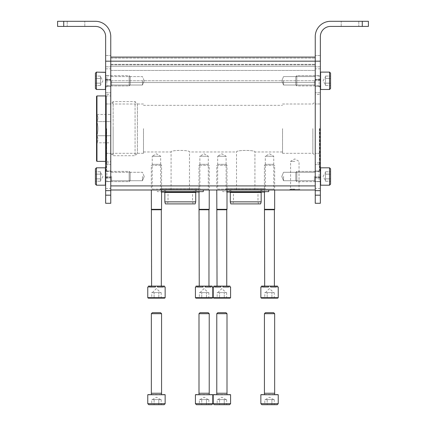 <?xml version="1.0" encoding="UTF-8"?>
<svg xmlns="http://www.w3.org/2000/svg" width="426" height="426" viewBox="0 0 426 426"><rect width="100%" height="100%" fill="white"/><g stroke="black" fill="none" stroke-linecap="round" stroke-linejoin="round"><path stroke-width="0.32" stroke-dasharray="2.13 1.6" d="M282.523 128.652L282.523 153.307L282.523 128.652M143.477 128.652L143.477 153.307L143.477 128.652M189.485 189.996L171.082 189.996L189.485 189.996L189.485 151.965C190.055 149.925 170.522 149.92 171.082 151.965C170.506 149.925 190.06 149.925 189.485 151.965L236.515 151.965C235.94 149.925 255.493 149.925 254.918 151.965C255.488 149.925 235.956 149.92 236.515 151.965L236.515 189.996L254.918 189.996L236.515 189.996M315.24 185.906L315.24 57.084L315.24 189.996L315.24 185.906L110.76 185.906L110.76 57.084L315.24 57.084L110.76 57.084L110.76 66.286L315.24 66.286L110.76 66.286L315.24 66.286L110.76 66.286L110.76 57.084L315.24 57.084M110.76 70.45L110.76 82.543L315.24 82.543L315.24 80.743L315.24 82.543L110.76 82.543L110.76 70.45L315.24 70.45L315.24 64.342L315.24 80.743L315.24 70.45L110.76 70.45M110.76 57.084L110.76 189.996L315.24 189.996M294.792 189.996L289.68 189.996L294.792 189.996M160.57 164.335L161.571 165.336L161.571 189.996L160.687 189.112L160.687 156.257L156.459 153.818L152.236 156.257L160.687 156.257L152.236 156.257L152.236 189.112L160.687 189.112L152.236 189.112L151.347 189.996L161.571 189.996L151.347 189.996L151.347 165.336L161.571 165.336L151.347 165.336L152.354 164.335L160.57 164.335L152.354 164.335M226.004 164.335L227.005 165.336L227.005 189.996L226.121 189.112L226.121 156.257L221.893 153.818L217.67 156.257L226.121 156.257L217.67 156.257L217.67 189.112L226.121 189.112L217.67 189.112L216.781 189.996L227.005 189.996L216.781 189.996L216.781 165.336L227.005 165.336L216.781 165.336L217.787 164.335L226.004 164.335L217.787 164.335M198.995 189.996L209.219 189.996L198.995 189.996L199.879 189.112L208.33 189.112L199.879 189.112L199.879 156.257L208.33 156.257L199.879 156.257L204.107 153.818L208.33 156.257L208.33 189.112L209.219 189.996L209.219 165.336L198.995 165.336L209.219 165.336L208.213 164.335L199.996 164.335L208.213 164.335M264.429 189.996L274.653 189.996L264.429 189.996L265.313 189.112L273.764 189.112L265.313 189.112L265.313 156.257L273.764 156.257L265.313 156.257L269.541 153.818L273.764 156.257L273.764 189.112L274.653 189.996L274.653 165.336L264.429 165.336L274.653 165.336L273.646 164.335L265.43 164.335L273.646 164.335M110.76 189.996L110.76 185.906M110.76 80.807L110.76 85.919L110.76 80.807M110.76 176.497L110.76 181.609L110.76 176.497M110.76 128.652L110.76 162.902L110.76 128.652M315.24 80.807L315.24 85.919L315.24 80.807M315.24 176.497L315.24 181.609L315.24 176.497M315.24 128.652L315.24 162.902L315.24 128.652M312.865 128.652L312.865 153.307L312.865 128.652M113.135 128.652L113.135 153.307L113.135 128.652M171.082 189.996L171.082 151.965L143.477 151.965M294.792 189.112L290.564 189.112L294.792 189.112M294.792 161.369L290.564 161.369L294.792 161.369M292.545 189.586L292.545 189.996L297.039 189.996L292.545 189.996L292.545 189.586L297.039 189.586L297.039 189.996L297.039 189.586L292.545 189.586M291.522 189.586L291.522 189.996L298.062 189.996L291.522 189.996L291.522 189.586L298.062 189.586L298.062 189.996L298.062 189.586L291.522 189.586M294.59 189.996L298.882 189.996L290.702 189.996L298.882 189.586L298.882 189.996L298.882 189.586L290.702 189.586L290.702 189.996L290.702 189.586L294.59 189.586L294.59 189.996M294.792 189.586L289.68 189.586L294.792 189.586M314.356 176.497L314.356 180.725L314.356 176.497M283.546 176.497L283.546 180.725L283.546 176.497M314.356 80.807L314.356 85.035L314.356 80.807M283.546 80.807L283.546 85.035L283.546 80.807M142.454 176.497L142.454 180.725L142.454 176.497M111.644 176.497L111.644 180.725L111.644 176.497M142.454 80.807L142.454 85.035L142.454 80.807M111.644 80.807L111.644 85.035L111.644 80.807M232.9 203.9L258.534 203.9L232.9 203.9L233.448 201.855L257.986 201.855L233.448 201.855L233.448 191.631L257.986 191.631L233.448 191.631L228.235 189.996L263.199 189.996L228.235 189.996M227.212 189.996L264.221 189.996L227.212 189.996L227.212 189.176L264.221 189.176L227.212 189.176L226.515 188.883L225.402 189.996L266.032 189.996L225.402 189.996M222.713 189.996L268.721 189.996L222.713 189.996L222.713 191.631L227.005 191.631M268.721 191.631L222.713 191.631M226.158 191.631L227.447 191.631M229.46 191.631L261.974 191.631L229.46 191.631L229.87 192.041M261.154 192.451L230.28 192.451M261.154 201.855L230.28 201.855M260.605 203.9L230.828 203.9M167.466 203.9L193.1 203.9L167.466 203.9L168.014 201.855L192.552 201.855L168.014 201.855L168.014 191.631L192.552 191.631L168.014 191.631L162.801 189.996L197.765 189.996L162.801 189.996M161.779 189.996L198.788 189.996L161.779 189.996L161.779 189.176L198.788 189.176L161.779 189.176L161.081 188.883L159.968 189.996L200.598 189.996L159.968 189.996M157.279 189.996L203.287 189.996L157.279 189.996L157.279 191.631L161.571 191.631M203.287 191.631L157.279 191.631M160.724 191.631L162.013 191.631M164.026 191.631L196.54 191.631L164.026 191.631L164.436 192.041L196.13 192.041L196.54 191.631M195.72 192.451L164.846 192.451M195.72 201.855L164.846 201.855M195.172 203.9L165.394 203.9M270.654 286.102L270.654 287.023L276.442 287.023L270.478 287.023L276.442 287.023L276.442 286.102L268.423 286.102L268.423 287.023L262.634 287.023L268.604 287.023L262.634 287.023L262.634 286.102L261.516 286.102L261.516 287.023L264.258 287.023L260.85 287.023M276.442 286.102L277.56 286.102L277.56 287.023L274.823 287.023L278.231 287.023M264.429 298.168L274.653 298.168L264.429 298.168L264.818 297.774L274.259 297.774L264.818 297.774L264.818 292.625L274.259 292.625L264.818 292.625M277.72 298.168L261.362 298.168M265.994 292.625L269.541 292.625L265.994 292.625M267.177 297.774L267.177 292.625L267.177 297.774M271.9 297.774L271.9 292.625L271.9 297.774M274.653 298.168L274.259 297.774L274.259 292.625M265.451 292.625L269.541 288.535L273.63 292.625M268.423 286.102L262.634 286.102M261.516 286.102L264.258 286.102L261.516 286.102M277.56 286.102L274.823 286.102L277.56 286.102M269.541 286.102L264.684 286.102L269.541 286.102M265.43 164.335L264.429 165.336L264.429 192.041M274.653 209.32L264.429 209.32M274.397 209.762L264.684 209.762M205.22 286.102L205.22 287.023L211.008 287.023L205.044 287.023L211.008 287.023L211.008 286.102L202.989 286.102L202.989 287.023L197.201 287.023L203.17 287.023L197.201 287.023L197.201 286.102L196.082 286.102L196.082 287.023L198.825 287.023L195.417 287.023M211.008 286.102L212.127 286.102L212.127 287.023L209.39 287.023L212.798 287.023M198.995 298.168L209.219 298.168L198.995 298.168L199.384 297.774L208.825 297.774L199.384 297.774L199.384 292.625L208.825 292.625L199.384 292.625M212.286 298.168L195.928 298.168M200.561 292.625L204.107 292.625L200.561 292.625M201.743 297.774L201.743 292.625L201.743 297.774M206.466 297.774L206.466 292.625L206.466 297.774M209.219 298.168L208.825 297.774L208.825 292.625M200.018 292.625L204.107 288.535L208.197 292.625M202.989 286.102L197.201 286.102M196.082 286.102L198.825 286.102L196.082 286.102M212.127 286.102L209.39 286.102L212.127 286.102M204.107 286.102L199.251 286.102L204.107 286.102M199.996 164.335L198.995 165.336L198.995 192.041M209.219 209.32L198.995 209.32M208.964 209.762L199.251 209.762M223.011 286.102L223.011 287.023L228.799 287.023L222.83 287.023L228.799 287.023L228.799 286.102L220.78 286.102L220.78 287.023L214.992 287.023L220.956 287.023L214.992 287.023L214.992 286.102L213.873 286.102L213.873 287.023L216.61 287.023L213.202 287.023M228.799 286.102L229.918 286.102L229.918 287.023L227.175 287.023L230.583 287.023M216.781 298.168L227.005 298.168L216.781 298.168L217.175 297.774L226.616 297.774L217.175 297.774L217.175 292.625L226.616 292.625L217.175 292.625M226.616 292.625L226.616 297.774L227.005 298.168L213.714 298.168M218.352 292.625L221.893 292.625L218.352 292.625M219.534 297.774L219.534 292.625L219.534 297.774M224.257 297.774L224.257 292.625L224.257 297.774M217.803 292.625L221.893 288.535L225.982 292.625M220.78 286.102L214.992 286.102M213.873 286.102L216.61 286.102L213.873 286.102M229.918 286.102L227.175 286.102L229.918 286.102M221.893 286.102L217.036 286.102L221.893 286.102M227.005 209.32L216.781 209.32M226.749 209.762L217.036 209.762M157.577 286.102L157.577 287.023L163.366 287.023L157.396 287.023L163.366 287.023L163.366 286.102L155.346 286.102L155.346 287.023L149.558 287.023L155.522 287.023L149.558 287.023L149.558 286.102L148.44 286.102L148.44 287.023L151.177 287.023L147.769 287.023M163.366 286.102L164.484 286.102L164.484 287.023L161.742 287.023L165.15 287.023M151.347 298.168L161.571 298.168L151.347 298.168L151.741 297.774L161.182 297.774L151.741 297.774L151.741 292.625L161.182 292.625L151.741 292.625M161.182 292.625L161.182 297.774L161.571 298.168L148.28 298.168M152.918 292.625L156.459 292.625L152.918 292.625M154.1 297.774L154.1 292.625L154.1 297.774M158.823 297.774L158.823 292.625L158.823 297.774M152.37 292.625L156.459 288.535L160.549 292.625M155.346 286.102L149.558 286.102M148.44 286.102L151.177 286.102L148.44 286.102M164.484 286.102L161.742 286.102L164.484 286.102M156.459 286.102L151.603 286.102L156.459 286.102M161.571 209.32L151.347 209.32M161.316 209.762L151.603 209.762M96.548 113.928L96.548 143.376L96.548 113.928L96.867 114.487C98.305 116.841 98.305 119.2 96.867 121.57C98.305 119.216 98.305 116.852 96.867 114.487L110.76 114.487L110.76 135.734L96.867 135.734C98.305 131 98.305 126.277 96.867 121.57C98.305 126.304 98.305 131.027 96.867 135.734C98.305 138.088 98.305 140.452 96.867 142.816C98.305 140.463 98.305 138.104 96.867 135.734L110.76 135.734L110.76 142.816L96.867 142.816L96.548 143.376M96.548 160.959L96.548 96.345M106.021 95.935L106.021 161.369L106.021 95.935L105.648 95.935M106.021 99.205L106.021 158.099L106.021 99.205L106.33 99.205L106.33 158.099L106.33 99.205M106.33 95.935L106.33 161.369L106.33 95.935L110.76 95.935L110.76 161.369L110.76 95.935M110.76 103.997L110.76 153.307L110.76 103.997L113.135 101.617L113.135 155.687L113.135 101.617L135.069 101.617L135.069 155.687L135.069 101.617L137.444 103.997L137.444 153.307L137.444 103.997M110.76 142.816L110.76 121.57L96.867 121.57L110.76 121.57L110.76 114.487M271.9 404.7L267.177 404.7L271.9 404.7L267.177 404.7L271.9 404.7L271.9 399.588L273.082 399.588L264.818 399.588L273.082 399.588L271.9 399.588L271.9 404.7M264.818 404.7L267.177 404.7L264.818 404.7L267.177 404.7L264.818 404.7L264.818 399.588M277.209 404.7L261.873 404.7M278.231 403.678L260.85 403.678M278.231 394.732L260.85 394.732M277.976 394.476L261.106 394.476M264.322 394.476L274.754 394.476L264.322 394.476M274.653 393.251L264.429 393.251M274.653 313.685L264.429 313.685M273.646 312.684L265.43 312.684M273.082 399.588L274.259 399.588L273.082 399.588M267.177 399.588L267.177 404.7L267.177 399.588M274.259 399.588L274.259 404.7M265.451 399.588L269.541 397.229L273.63 399.588M206.466 404.7L201.743 404.7L206.466 404.7L201.743 404.7L206.466 404.7L206.466 399.588L207.648 399.588L199.384 399.588L207.648 399.588L206.466 399.588L206.466 404.7M199.384 404.7L201.743 404.7L199.384 404.7L201.743 404.7L199.384 404.7L199.384 399.588M211.775 404.7L196.439 404.7M212.798 403.678L195.417 403.678M212.798 394.732L195.417 394.732M212.542 394.476L195.672 394.476M198.889 394.476L209.32 394.476L198.889 394.476M209.219 393.251L198.995 393.251M209.219 313.685L198.995 313.685M208.213 312.684L199.996 312.684M207.648 399.588L208.825 399.588L207.648 399.588M201.743 399.588L201.743 404.7L201.743 399.588M208.825 399.588L208.825 404.7M200.018 399.588L204.107 397.229L208.197 399.588M224.257 404.7L219.534 404.7L224.257 404.7L219.534 404.7L224.257 404.7L224.257 399.588L225.439 399.588L217.175 399.588L225.439 399.588L224.257 399.588L224.257 404.7M217.175 404.7L219.534 404.7L217.175 404.7L219.534 404.7L217.175 404.7L217.175 399.588M229.561 404.7L214.225 404.7M230.583 403.678L213.202 403.678M230.583 394.732L213.202 394.732M230.328 394.476L213.458 394.476M216.68 394.476L227.111 394.476L216.68 394.476M227.005 393.251L216.781 393.251M227.005 313.685L216.781 313.685M226.004 312.684L217.787 312.684M225.439 399.588L226.616 399.588L225.439 399.588M219.534 399.588L219.534 404.7L219.534 399.588M226.616 399.588L226.616 404.7M217.803 399.588L221.893 397.229L225.982 399.588M158.823 404.7L154.1 404.7L158.823 404.7L154.1 404.7L158.823 404.7L158.823 399.588L160.006 399.588L151.741 399.588L160.006 399.588L158.823 399.588L158.823 404.7M151.741 404.7L154.1 404.7L151.741 404.7L154.1 404.7L151.741 404.7L151.741 399.588M164.127 404.7L148.791 404.7M165.15 403.678L147.769 403.678M165.15 394.732L147.769 394.732M164.894 394.476L148.024 394.476M151.246 394.476L161.678 394.476L151.246 394.476M161.571 393.251L151.347 393.251M161.571 313.685L151.347 313.685M160.57 312.684L152.354 312.684M160.006 399.588L161.182 399.588L160.006 399.588M154.1 399.588L154.1 404.7L154.1 399.588M161.182 399.588L161.182 404.7M152.37 399.588L156.459 397.229L160.549 399.588M319.33 128.652L319.33 170.16L319.33 128.652M330.576 21.3L368.405 21.3L368.405 26.412L330.576 26.412A10.224 10.224 0 0 0 320.352 36.636L320.352 61.174L315.24 61.174L315.24 36.636A15.336 15.336 0 0 1 330.576 21.3M315.24 98.353L315.24 103.976L315.24 98.353M315.24 158.951L315.24 164.574L315.24 158.951M110.76 203.287L110.76 36.636A15.336 15.336 0 0 0 95.424 21.3L57.595 21.3L57.595 26.412L95.424 26.412A10.224 10.224 0 0 1 105.648 36.636L105.648 61.174L315.24 61.174L315.24 66.797L315.24 55.55L315.24 203.287M315.24 181.46L315.24 170.874L315.24 188.462L315.24 181.46L320.352 181.46L320.352 188.462L320.352 170.874L320.352 181.46L315.24 181.46M315.24 171.529L315.24 177.802L315.24 171.529L320.352 171.529L320.352 170.874L320.352 176.614L320.352 171.529L315.24 171.529M315.24 177.802L315.24 177.418L315.24 177.903L320.352 177.903L320.352 176.614L320.352 177.802L315.24 177.802M315.24 85.775L315.24 79.502L315.24 86.43L315.24 85.775L320.352 85.775L320.352 80.69L320.352 86.43L320.352 68.842L320.352 86.43L320.352 85.775L315.24 85.775M315.24 79.502L315.24 79.886L315.24 79.401L320.352 79.401L320.352 80.69L320.352 79.502L315.24 79.502M315.24 75.844L315.24 86.43L315.24 68.842L315.24 75.844L320.352 75.844L315.24 75.844M320.352 128.652L320.352 170.98L320.352 128.652M320.352 98.353L320.352 103.976L320.352 98.353M320.352 158.951L320.352 164.574L320.352 158.951M320.352 61.174L320.352 203.287M320.352 177.828L320.352 177.418L320.352 177.828L315.24 177.828L320.352 177.828M320.352 79.476L320.352 79.886L320.352 79.476L315.24 79.476L320.352 79.476M358.793 21.3L341.21 21.3L358.793 21.3L341.21 21.3L358.793 21.3L358.793 26.412L341.21 26.412L358.793 26.412L341.21 26.412L358.793 26.412L358.793 21.3M320.352 176.614L315.24 176.614L320.352 176.614M320.352 80.69L315.24 80.69L320.352 80.69M341.21 26.412L341.21 21.3L341.21 26.412M106.67 128.652L106.67 170.16L106.67 128.652M110.76 98.353L110.76 103.976L110.76 98.353M110.76 158.951L110.76 164.574L110.76 158.951M110.76 61.174L110.76 66.797L110.76 61.174M110.76 181.46L110.76 170.874L110.76 188.462L110.76 181.46L105.648 181.46L105.648 188.462L105.648 170.874L105.648 181.46L110.76 181.46M110.76 171.529L110.76 177.802L110.76 171.529L105.648 171.529L105.648 170.874L105.648 176.614L105.648 171.529L110.76 171.529M110.76 177.802L110.76 177.418L110.76 177.903L105.648 177.903L105.648 176.614L105.648 177.802L110.76 177.802M110.76 85.775L110.76 79.502L110.76 86.43L110.76 85.775L105.648 85.775L105.648 80.69L105.648 86.43L105.648 68.842L105.648 86.43L105.648 85.775L110.76 85.775M110.76 79.502L110.76 79.886L110.76 79.401L105.648 79.401L105.648 80.69L105.648 79.502L110.76 79.502M110.76 75.844L110.76 86.43L110.76 68.842L110.76 75.844L105.648 75.844L110.76 75.844M105.648 128.652L105.648 170.98L105.648 128.652M105.648 98.353L105.648 103.976L105.648 98.353M105.648 158.951L105.648 164.574L105.648 158.951M105.648 203.287L105.648 61.174M105.648 177.828L105.648 177.418L105.648 177.828L110.76 177.828L105.648 177.828M105.648 79.476L105.648 79.886L105.648 79.476L110.76 79.476L105.648 79.476M67.207 21.3L84.79 21.3L67.207 21.3L84.79 21.3L67.207 21.3L67.207 26.412L84.79 26.412L67.207 26.412L84.79 26.412L67.207 26.412L67.207 21.3M105.648 176.614L110.76 176.614L105.648 176.614M105.648 80.69L110.76 80.69L105.648 80.69M84.79 26.412L84.79 21.3L84.79 26.412M330.576 174.133L330.576 181.22L330.576 174.133L330.576 178.856L330.576 174.133L325.464 174.133L325.464 172.956L325.464 181.22L325.464 172.956L325.464 174.133L330.576 174.133L325.464 174.133L325.464 171.774L325.464 180.038L325.464 178.856L330.576 178.856L330.576 181.22L330.576 178.856L330.576 181.22L330.576 178.856L325.464 178.856L325.464 176.497L325.464 181.22L330.576 181.22L325.464 181.22L325.464 172.956L325.464 174.133L330.576 174.133M329.554 167.807L330.576 168.829L330.576 184.165L330.576 168.829L330.576 184.165L329.554 185.188L329.554 167.807L329.554 185.188L320.608 185.188L320.608 167.807L320.608 185.188L320.608 167.807L329.554 167.807L329.554 185.188M320.352 184.932L320.352 168.062L320.608 185.188M320.352 181.71L320.352 171.284L320.352 181.71L320.352 171.284L320.352 181.71L319.127 181.609L319.127 171.385L319.127 181.609L296.815 181.609L296.815 171.385L296.815 181.609L296.815 171.385L296.815 181.609L295.814 180.608L295.814 172.386L295.814 180.608L295.814 172.386L295.814 180.608L296.815 181.609L319.127 181.609L319.127 171.385L319.127 181.609L320.352 181.71M325.464 171.774L330.576 171.774L325.464 171.774L325.464 172.956L325.464 171.774M323.105 176.497L325.464 172.408L323.105 176.497L325.464 180.587L323.105 176.497M325.464 178.856L330.576 178.856L325.464 178.856M330.576 78.448L330.576 85.53L330.576 78.448L330.576 83.171L330.576 78.448L325.464 78.448L325.464 77.266L325.464 85.53L325.464 77.266L325.464 78.448L330.576 78.448L325.464 78.448L325.464 76.084L325.464 84.348L325.464 83.171L330.576 83.171L330.576 85.53L330.576 83.171L330.576 85.53L330.576 83.171L325.464 83.171L325.464 80.807L325.464 85.53L330.576 85.53L325.464 85.53L325.464 77.266L325.464 78.448L330.576 78.448M329.554 89.497L329.554 72.116L330.576 73.139L330.576 88.475L330.576 73.139L330.576 88.475L329.554 89.497L329.554 72.116L329.554 89.497L320.608 89.497L320.608 72.116L320.352 89.242M320.352 86.02L320.352 75.594L320.352 86.02L320.352 75.594L320.352 86.02L319.127 85.919L319.127 75.695L319.127 85.919L296.815 85.919L296.815 75.695L296.815 85.919L296.815 75.695L296.815 85.919L295.814 84.918L295.814 76.696L295.814 84.918L295.814 76.696L295.814 84.918L296.815 85.919L319.127 85.919L319.127 75.695L319.127 85.919L320.352 86.02M325.464 76.084L330.576 76.084L325.464 76.084L325.464 77.266L325.464 76.084M323.105 80.807L325.464 76.717L323.105 80.807L325.464 84.896L323.105 80.807M329.554 72.116L320.608 72.116L320.608 89.497M325.464 83.171L330.576 83.171L325.464 83.171M95.424 178.856L95.424 171.774L95.424 178.856L95.424 174.133L95.424 178.856L100.536 178.856L100.536 180.038L100.536 171.774L100.536 180.038L100.536 178.856L95.424 178.856L100.536 178.856L100.536 181.22L100.536 172.956L100.536 174.133L95.424 174.133L95.424 171.774L95.424 174.133L95.424 171.774L95.424 174.133L100.536 174.133L100.536 176.497L100.536 171.774L95.424 171.774L100.536 171.774L100.536 180.038L100.536 178.856L95.424 178.856M95.424 184.165L95.424 168.829M96.446 185.188L96.446 167.807L96.446 185.188L96.446 167.807L105.392 167.807L105.392 185.188L105.392 167.807L105.392 185.188L96.446 185.188M105.648 168.062L105.648 184.932L105.648 168.062M105.648 171.284L105.648 181.71L105.648 171.284L105.648 181.71L105.648 171.284L106.873 171.385L106.873 181.609L106.873 171.385L129.184 171.385L129.184 181.609L129.184 171.385L129.184 181.609L129.184 171.385L130.186 172.386L130.186 180.608L130.186 172.386L130.186 180.608L130.186 172.386L129.184 171.385L106.873 171.385L106.873 181.609L106.873 171.385L105.648 171.284M100.536 181.22L95.424 181.22L100.536 181.22L100.536 180.038L100.536 181.22M102.895 176.497L100.536 180.587L102.895 176.497L100.536 172.408L102.895 176.497M100.536 174.133L95.424 174.133L100.536 174.133M95.424 83.171L95.424 76.084L95.424 83.171L95.424 78.448L95.424 83.171L100.536 83.171L100.536 84.348L100.536 76.084L100.536 84.348L100.536 83.171L95.424 83.171L100.536 83.171L100.536 85.53L100.536 77.266L100.536 78.448L95.424 78.448L95.424 76.084L95.424 78.448L95.424 76.084L95.424 78.448L100.536 78.448L100.536 80.807L100.536 76.084L95.424 76.084L100.536 76.084L100.536 84.348L100.536 83.171L95.424 83.171M95.424 73.139L95.424 88.475M96.446 72.116L96.446 89.497L96.446 72.116L105.392 72.116L105.392 89.497L105.392 72.116L105.392 89.497L96.446 89.497L96.446 72.116M105.648 72.372L105.648 89.242L105.648 72.372M105.648 75.594L105.648 86.02L105.648 75.594L105.648 86.02L105.648 75.594L106.873 75.695L106.873 85.919L106.873 75.695L129.184 75.695L129.184 85.919L129.184 75.695L129.184 85.919L129.184 75.695L130.186 76.696L130.186 84.918L130.186 76.696L130.186 84.918L130.186 76.696L129.184 75.695L106.873 75.695L106.873 85.919L106.873 75.695L105.648 75.594M100.536 85.53L95.424 85.53L100.536 85.53L100.536 84.348L100.536 85.53M102.895 80.807L100.536 84.896L102.895 80.807L100.536 76.717L102.895 80.807M100.536 78.448L95.424 78.448L100.536 78.448M110.76 58.106L315.24 58.106L110.76 58.106M110.76 64.853L315.24 64.853L110.76 64.853M110.76 80.743L315.24 80.743L110.76 80.743M226.515 188.883L264.919 188.883L226.515 188.883M161.081 188.883L199.485 188.883L161.081 188.883M278.231 297.657L260.85 297.657M212.798 297.657L195.417 297.657M230.583 297.657L213.202 297.657M165.15 297.657L147.769 297.657M96.958 161.369L96.958 95.935M362.27 26.412L362.27 21.3M320.352 195.183L315.24 195.183M320.352 190.646L315.24 190.646M319.74 128.652L319.74 170.57L319.74 128.652M319.942 128.652L319.942 170.57L319.942 128.652M63.73 26.412L63.73 21.3M105.648 190.646L110.76 190.646M105.648 195.183L110.76 195.183M106.26 128.652L106.26 170.57L106.26 128.652M106.058 128.652L106.058 170.57L106.058 128.652M254.918 189.996L254.918 151.965L282.523 151.965M143.477 105.339L282.523 105.339M110.76 64.342L315.24 64.342L110.76 64.342M282.523 153.307L312.865 153.307L315.24 155.687M282.523 103.997L312.865 103.997L315.24 101.617M143.477 103.997L113.135 103.997L110.76 101.617M143.477 153.307L113.135 153.307L110.76 155.687M299.904 189.586L299.904 189.996L299.02 189.112L299.02 161.369L294.792 158.93L290.564 161.369L290.564 189.112L289.68 189.996L289.68 189.586M314.356 180.725L315.24 181.609L314.356 180.725L283.546 180.725L281.794 176.497L283.546 172.269L314.356 172.269L315.24 171.385L314.356 172.269L283.546 172.269L281.794 176.497L283.546 180.725L314.356 180.725M314.356 85.035L315.24 85.919L314.356 85.035L283.546 85.035L281.794 80.807L283.546 76.579L314.356 76.579L315.24 75.695L314.356 76.579L283.546 76.579L281.794 80.807L283.546 85.035L314.356 85.035M144.206 176.497L142.454 172.269L111.644 172.269L110.76 171.385L111.644 172.269L142.454 172.269L144.206 176.497L142.454 180.725L111.644 180.725L110.76 181.609L111.644 180.725L142.454 180.725L144.206 176.497M144.206 80.807L142.454 76.579L111.644 76.579L110.76 75.695L111.644 76.579L142.454 76.579L144.206 80.807L142.454 85.035L111.644 85.035L110.76 85.919L111.644 85.035L142.454 85.035L144.206 80.807M258.534 203.9L257.986 201.855L257.986 191.631L263.199 189.996M264.221 189.996L264.631 188.766L226.802 188.766L264.631 188.766L266.032 189.996M263.987 191.631L264.631 192.041L227.005 192.041M261.564 192.041L261.974 191.631M193.1 203.9L192.552 201.855L192.552 191.631L197.765 189.996M198.788 189.996L199.198 188.766L161.369 188.766L199.198 188.766L200.598 189.996M198.553 191.631L199.198 192.041M268.604 286.102L268.604 287.023L268.604 286.102M264.258 286.102L264.258 287.023M270.478 286.102L270.478 287.023L270.478 286.102M274.823 286.102L274.823 287.023M203.17 286.102L203.17 287.023L203.17 286.102M198.825 286.102L198.825 287.023M205.044 286.102L205.044 287.023L205.044 286.102M209.39 286.102L209.39 287.023M220.956 286.102L220.956 287.023L220.956 286.102M216.61 286.102L216.61 287.023M222.83 286.102L222.83 287.023L222.83 286.102M227.175 286.102L227.175 287.023M155.522 286.102L155.522 287.023L155.522 286.102M151.177 286.102L151.177 287.023M157.396 286.102L157.396 287.023L157.396 286.102M161.742 286.102L161.742 287.023M105.648 161.369L106.021 161.369M106.021 158.099L106.33 158.099M106.33 161.369L110.76 161.369M110.76 153.307L113.135 155.687L135.069 155.687L137.444 153.307M319.33 94.402L315.24 94.402M319.33 162.902L315.24 162.902M320.352 55.55L315.24 55.55L320.352 55.55M320.352 66.797L315.24 66.797L320.352 66.797M320.352 188.462L315.24 188.462M320.352 170.874L315.24 170.874L320.352 170.874M320.352 177.903L315.24 177.903L320.352 177.903M320.352 177.418L315.24 177.418M320.352 79.401L315.24 79.401L320.352 79.401M320.352 79.886L315.24 79.886M320.352 86.43L315.24 86.43L320.352 86.43M320.352 68.842L315.24 68.842M320.352 153.328L315.24 153.328L320.352 153.328M320.352 164.574L315.24 164.574L320.352 164.574M320.352 92.73L315.24 92.73L320.352 92.73M320.352 103.976L315.24 103.976L320.352 103.976M320.352 170.98L319.33 170.16M320.352 86.324L319.33 87.144M106.67 162.902L110.76 162.902M106.67 94.402L110.76 94.402M105.648 66.797L110.76 66.797L105.648 66.797M105.648 55.55L110.76 55.55L105.648 55.55M105.648 188.462L110.76 188.462M105.648 170.874L110.76 170.874L105.648 170.874M105.648 177.903L110.76 177.903L105.648 177.903M105.648 177.418L110.76 177.418M105.648 79.401L110.76 79.401L105.648 79.401M105.648 79.886L110.76 79.886M105.648 86.43L110.76 86.43L105.648 86.43M105.648 68.842L110.76 68.842M105.648 164.574L110.76 164.574L105.648 164.574M105.648 153.328L110.76 153.328L105.648 153.328M105.648 103.976L110.76 103.976L105.648 103.976M105.648 92.73L110.76 92.73L105.648 92.73M105.648 170.98L106.67 170.16M105.648 86.324L106.67 87.144M319.127 171.385L296.815 171.385L295.814 172.386L296.815 171.385L319.127 171.385M319.127 75.695L296.815 75.695L295.814 76.696L296.815 75.695L319.127 75.695M106.873 181.609L129.184 181.609L130.186 180.608L129.184 181.609L106.873 181.609M106.873 85.919L129.184 85.919L130.186 84.918L129.184 85.919L106.873 85.919"/><path stroke-width="0.64" d="M110.76 57.084L315.24 57.084M110.76 189.996L315.24 189.996M227.005 191.631L268.721 191.631L268.721 189.996M230.28 201.855L261.154 201.855L260.605 203.9L230.828 203.9L230.28 201.855L230.28 192.451L261.154 192.451L261.564 192.041M230.28 192.451L229.87 192.041M161.571 191.631L203.287 191.631L203.287 189.996M164.846 201.855L195.72 201.855L195.172 203.9L165.394 203.9L164.846 201.855L164.846 192.451L195.72 192.451L196.13 192.041L199.198 192.041L199.842 191.631M164.846 192.451L164.436 192.041L161.571 192.041M260.85 287.023L261.516 287.023L261.516 286.102L262.634 286.102L262.634 287.023L268.423 287.023L268.423 286.102L270.654 286.102L270.654 287.023L276.442 287.023L276.442 286.102L277.56 286.102L277.56 287.023L278.231 287.023L278.231 297.657L277.72 298.168L261.362 298.168L260.85 297.657L260.85 287.023M262.634 286.102L268.423 286.102M270.654 286.102L276.442 286.102M264.684 286.102L264.429 192.041M264.429 209.32L274.653 209.32L274.653 189.996M264.684 209.762L274.397 209.762L274.653 209.32M195.417 287.023L196.082 287.023L196.082 286.102L197.201 286.102L197.201 287.023L202.989 287.023L202.989 286.102L205.22 286.102L205.22 287.023L211.008 287.023L211.008 286.102L212.127 286.102L212.127 287.023L212.798 287.023L212.798 297.657L212.286 298.168L195.928 298.168L195.417 297.657L195.417 287.023M197.201 286.102L202.989 286.102M205.22 286.102L211.008 286.102M199.251 286.102L198.995 192.041M198.995 209.32L209.219 209.32L209.219 189.996M199.251 209.762L208.964 209.762L209.219 209.32M230.072 298.168L213.714 298.168L213.202 297.657L213.202 287.023L213.873 287.023L213.873 286.102L214.992 286.102L214.992 287.023L220.78 287.023L220.78 286.102L223.011 286.102L223.011 287.023L228.799 287.023L228.799 286.102L229.918 286.102L229.918 287.023L230.583 287.023L230.583 297.657L230.072 298.168L227.005 298.168M214.992 286.102L220.78 286.102M223.011 286.102L228.799 286.102M217.036 286.102L216.781 189.996M216.781 209.32L227.005 209.32L227.005 189.996M217.036 209.762L226.749 209.762L227.005 209.32M164.638 298.168L148.28 298.168L147.769 297.657L147.769 287.023L148.44 287.023L148.44 286.102L149.558 286.102L149.558 287.023L155.346 287.023L155.346 286.102L157.577 286.102L157.577 287.023L163.366 287.023L163.366 286.102L164.484 286.102L164.484 287.023L165.15 287.023L165.15 297.657L164.638 298.168L161.571 298.168M149.558 286.102L155.346 286.102M157.577 286.102L163.366 286.102M151.603 286.102L151.347 189.996M151.347 209.32L161.571 209.32L161.571 189.996M151.603 209.762L161.316 209.762L161.571 209.32M106.021 95.935L96.958 95.935L96.548 96.345L96.548 160.959L96.958 161.369L105.648 161.369M260.85 403.678L261.873 404.7L277.209 404.7L278.231 403.678L278.231 394.732L260.85 394.732L260.85 403.678L278.231 403.678M260.85 394.732L278.231 394.732M264.322 394.476L264.429 393.251L274.653 393.251L274.754 394.476M264.429 393.251L264.429 313.685L274.653 313.685L274.653 393.251M264.429 313.685L265.43 312.684L273.646 312.684L274.653 313.685M195.417 403.678L196.439 404.7L211.775 404.7L212.798 403.678L212.798 394.732L195.417 394.732L195.417 403.678L212.798 403.678M195.417 394.732L212.798 394.732M198.889 394.476L198.995 393.251L209.219 393.251L209.32 394.476M198.995 393.251L198.995 313.685L209.219 313.685L209.219 393.251M198.995 313.685L199.996 312.684L208.213 312.684L209.219 313.685M213.202 403.678L214.225 404.7L229.561 404.7L230.583 403.678L230.583 394.732L213.202 394.732L213.202 403.678L230.583 403.678M213.202 394.732L230.583 394.732M216.68 394.476L216.781 393.251L227.005 393.251L227.111 394.476M216.781 393.251L216.781 313.685L227.005 313.685L227.005 393.251M216.781 313.685L217.787 312.684L226.004 312.684L227.005 313.685M147.769 403.678L148.791 404.7L164.127 404.7L165.15 403.678L165.15 394.732L147.769 394.732L147.769 403.678L165.15 403.678M147.769 394.732L165.15 394.732M151.246 394.476L151.347 393.251L161.571 393.251L161.678 394.476M151.347 393.251L151.347 313.685L161.571 313.685L161.571 393.251M151.347 313.685L152.354 312.684L160.57 312.684L161.571 313.685M330.576 21.3L368.405 21.3L368.405 26.412L330.576 26.412A10.224 10.224 0 0 0 320.352 36.636L320.352 61.174L315.24 61.174L315.24 36.636A15.336 15.336 0 0 1 330.576 21.3M320.352 61.174L320.352 203.287L315.24 203.287L315.24 61.174L110.76 61.174L110.76 36.636A15.336 15.336 0 0 0 95.424 21.3L57.595 21.3L57.595 26.412L95.424 26.412A10.224 10.224 0 0 1 105.648 36.636L105.648 61.174L110.76 61.174L110.76 203.287L105.648 203.287L105.648 195.183L110.76 195.183M105.648 61.174L105.648 195.183M329.554 185.188L330.576 184.165L330.576 168.829L329.554 167.807L320.608 167.807L320.608 185.188L329.554 185.188L329.554 167.807M329.554 89.497L330.576 88.475L330.576 73.139L329.554 72.116L320.608 72.116L320.608 89.497L329.554 89.497L329.554 72.116M95.424 168.829L96.446 167.807L95.424 168.829L95.424 184.165L96.446 185.188L105.392 185.188L105.392 167.807L96.446 167.807L96.446 185.188L95.424 184.165M95.424 73.139L96.446 72.116L96.446 89.497L105.392 89.497L105.648 72.372L96.446 72.116L95.424 73.139L95.424 88.475L96.446 89.497L95.424 88.475M110.76 185.906L315.24 185.906M260.85 297.657L278.231 297.657M195.417 297.657L212.798 297.657M213.202 297.657L230.583 297.657M147.769 297.657L165.15 297.657M96.958 95.935L96.958 161.369M362.27 26.412L362.27 21.3M320.352 190.646L315.24 190.646M320.352 195.183L315.24 195.183M63.73 26.412L63.73 21.3M105.648 190.646L110.76 190.646M265.276 191.631L264.631 192.041L226.802 192.041M261.154 201.855L261.154 192.451M161.369 192.041L199.198 192.041M195.72 201.855L195.72 192.451M274.397 286.102L274.397 209.762M208.964 286.102L208.964 209.762M226.749 286.102L226.749 209.762M161.316 286.102L161.316 209.762"/></g></svg>
